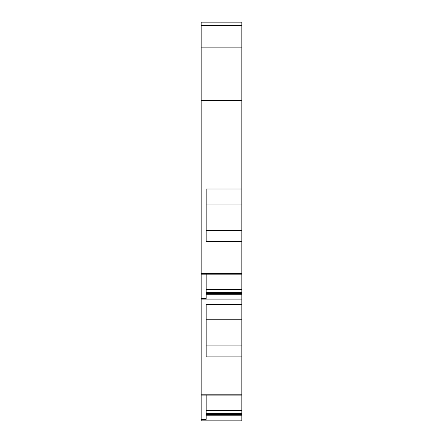 <?xml version="1.0" encoding="UTF-8"?>
<svg xmlns="http://www.w3.org/2000/svg" width="443" height="443" viewBox="0 0 443 443"><rect width="100%" height="100%" fill="white"/><g stroke="black" fill="none" stroke-linecap="round" stroke-linejoin="round"><path stroke-width="0.66" d="M241.817 319.259L241.817 356.897L206.178 356.897L206.178 304.269L241.817 304.269L241.817 319.259L206.178 319.259M241.817 345.905L206.178 345.905M201.183 419.953L201.183 420.85L241.817 420.85L241.817 419.953L201.183 419.953L201.183 25.484L241.817 25.484L241.817 47.13L201.183 47.13M241.817 25.484L241.817 22.15L201.183 22.15L201.183 25.484M241.817 356.897L241.817 395.101L201.183 395.101M241.817 394.204L201.183 394.204M241.817 47.13L241.817 100.423L201.183 100.423M241.817 100.423L241.817 273.292L201.183 273.292M241.817 241.651L206.178 241.651L206.178 189.023L241.817 189.023M241.817 204.013L206.178 204.013M241.817 230.659L206.178 230.659M241.817 273.292L241.817 274.189L201.183 274.189M241.817 274.189L241.817 289.578L206.178 289.578M241.817 289.578L241.817 292.391L206.178 292.391M241.817 292.391L241.817 293.438L206.178 293.438M241.817 293.438L241.817 294.29L206.178 294.29M206.178 274.189L206.178 298.449L201.183 298.449M241.817 294.29L241.817 299.042L201.183 299.042M241.817 299.042L241.817 299.939L201.183 299.939M241.817 395.101L241.817 410.484L206.178 410.484M241.817 410.484L241.817 413.302L206.178 413.302M241.817 413.302L241.817 414.343L206.178 414.343M241.817 414.343L241.817 415.202L206.178 415.202M206.178 395.101L206.178 419.355L201.183 419.355M241.817 415.202L241.817 419.953M241.817 304.269L241.817 299.939"/></g></svg>
